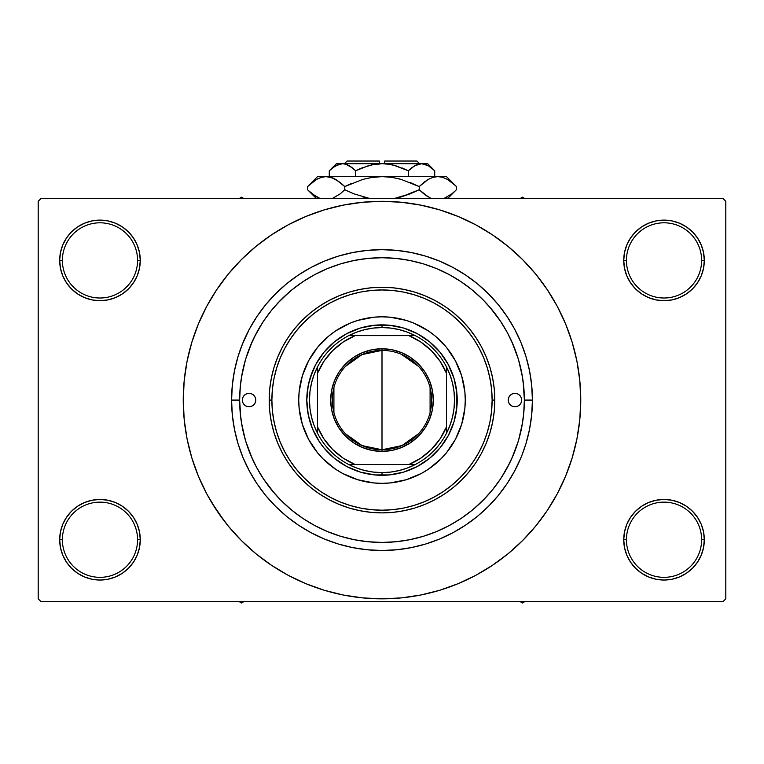 <?xml version="1.0" encoding="UTF-8"?>
<svg xmlns="http://www.w3.org/2000/svg" width="764" height="764" viewBox="0 0 764 764"><rect width="100%" height="100%" fill="white"/><g stroke="black" fill="none" stroke-linecap="round" stroke-linejoin="round"><path stroke-width="1.15" d="M624.513 531.887L623.73 539.747L626.423 539.747A37.608 37.608 0 0 0 664.021 577.345A37.608 37.608 0 0 0 701.629 539.747A37.608 37.608 0 0 0 664.021 502.139A37.608 37.608 0 0 0 626.423 539.747L623.73 539.747L624.513 547.607L626.805 555.161L630.52 562.132L635.533 568.235L641.636 573.248L648.607 576.963L656.161 579.265L664.021 580.038L671.881 579.265L679.444 576.963L686.406 573.248L692.509 568.235L697.522 562.132L701.247 555.161L703.539 547.607L704.312 539.747L701.629 539.747A37.608 37.608 0 0 1 664.021 577.345A37.608 37.608 0 0 1 626.423 539.747A37.608 37.608 0 0 1 664.021 502.139A37.608 37.608 0 0 1 701.629 539.747L704.312 539.747L703.539 531.887L701.247 524.324L697.522 517.362L692.509 511.259L686.406 506.245L679.444 502.521L671.881 500.229L664.021 499.455L656.161 500.229L648.607 502.521L641.636 506.245L635.533 511.259L630.52 517.362L626.805 524.324L624.513 531.887L623.73 539.747L624.513 547.607M623.739 539.747A40.291 40.291 0 0 1 664.021 499.455A40.291 40.291 0 0 1 704.312 539.747L703.539 531.887M60.461 531.887L59.688 539.747L62.371 539.747A37.608 37.608 0 0 0 99.979 577.345A37.608 37.608 0 0 0 137.577 539.747A37.608 37.608 0 0 0 99.979 502.139A37.608 37.608 0 0 0 62.371 539.747L59.688 539.747A40.291 40.291 0 0 1 99.979 499.455A40.291 40.291 0 0 1 140.27 539.747L137.577 539.747A37.608 37.608 0 0 1 99.979 577.345A37.608 37.608 0 0 1 62.371 539.747A37.608 37.608 0 0 1 99.979 502.139A37.608 37.608 0 0 1 137.577 539.747L140.27 539.747L139.487 531.887L137.195 524.324L133.48 517.362L128.467 511.259L122.364 506.245L115.393 502.521L107.839 500.229L99.979 499.455L92.119 500.229L84.556 502.521L77.594 506.245L71.491 511.259L66.478 517.362L62.753 524.324L60.461 531.887L59.688 539.747L60.461 547.607L62.753 555.161L66.478 562.132L71.491 568.235L77.594 573.248L84.556 576.963L92.119 579.265L99.979 580.038L107.839 579.265L115.393 576.963L122.364 573.248L128.467 568.235L133.48 562.132L137.195 555.161L139.487 547.607L140.27 539.747L139.487 531.887M60.461 252.55L59.688 260.409L62.371 260.409A37.608 37.608 0 0 0 99.979 298.008A37.608 37.608 0 0 0 137.577 260.409A37.608 37.608 0 0 0 99.979 222.802A37.608 37.608 0 0 0 62.371 260.409L59.688 260.409A40.291 40.291 0 0 1 99.979 220.118A40.291 40.291 0 0 1 140.27 260.409L137.577 260.409A37.608 37.608 0 0 1 99.979 298.008A37.608 37.608 0 0 1 62.371 260.409A37.608 37.608 0 0 1 99.979 222.802A37.608 37.608 0 0 1 137.577 260.409L140.27 260.409L139.487 252.55L137.195 244.986L133.48 238.024L128.467 231.922L122.364 226.908L115.393 223.183L107.839 220.892L99.979 220.118L92.119 220.892L84.556 223.183L77.594 226.908L71.491 231.922L66.478 238.024L62.753 244.986L60.461 252.55L59.688 260.409L60.461 268.269L62.753 275.823L66.478 282.795L71.491 288.897L77.594 293.911L84.556 297.626L92.119 299.927L99.979 300.701L107.839 299.927L115.393 297.626L122.364 293.911L128.467 288.897L133.48 282.795L137.195 275.823L139.487 268.269L140.27 260.409L139.487 252.55M624.513 252.55L623.73 260.409L626.423 260.409A37.608 37.608 0 0 0 664.021 298.008A37.608 37.608 0 0 0 701.629 260.409A37.608 37.608 0 0 0 664.021 222.802A37.608 37.608 0 0 0 626.423 260.409L623.73 260.409A40.291 40.291 0 0 1 664.021 220.118A40.291 40.291 0 0 1 704.312 260.409L701.629 260.409A37.608 37.608 0 0 1 664.021 298.008A37.608 37.608 0 0 1 626.423 260.409A37.608 37.608 0 0 1 664.021 222.802A37.608 37.608 0 0 1 701.629 260.409L704.312 260.409L703.539 252.55L701.247 244.986L697.522 238.024L692.509 231.922L686.406 226.908L679.444 223.183L671.881 220.892L664.021 220.118L656.161 220.892L648.607 223.183L641.636 226.908L635.533 231.922L630.52 238.024L626.805 244.986L624.513 252.55L623.73 260.409L624.513 268.269L626.805 275.823L630.52 282.795L635.533 288.897L641.636 293.911L648.607 297.626L656.161 299.927L664.021 300.701L671.881 299.927L679.444 297.626L686.406 293.911L692.509 288.897L697.522 282.795L701.247 275.823L703.539 268.269L704.312 260.409L703.539 252.55M532.413 400.078L524.352 400.078L532.413 400.078L531.687 414.823L532.413 400.078A150.412 150.412 0 0 1 382 550.491A150.412 150.412 0 0 1 231.587 400.078A150.412 150.412 0 0 1 382 249.666A150.412 150.412 0 0 1 532.413 400.078L531.687 385.333L529.519 370.731L525.938 356.416L520.962 342.52L514.649 329.169L507.067 316.516L498.271 304.655L488.358 293.72L477.424 283.807L465.562 275.011L452.899 267.429L439.558 261.116L425.663 256.141L411.347 252.55L396.745 250.391L382 249.666L367.255 250.391L352.653 252.55L338.337 256.141L324.442 261.116L311.101 267.429L298.438 275.011L286.576 283.807L275.642 293.72L265.729 304.655L256.933 316.516L249.351 329.169L242.112 344.803M239.648 400.078L231.587 400.078L232.313 385.333L231.587 400.078L239.648 400.078A142.352 142.352 0 0 1 382 257.726A142.352 142.352 0 0 1 524.352 400.078A142.352 142.352 0 0 1 382 542.43A142.352 142.352 0 0 1 239.648 400.078L240.335 414.031L242.379 427.85L245.779 441.401L250.477 454.551L256.456 467.186L263.637 479.162L271.955 490.383L281.343 500.735L291.695 510.113L302.916 518.441L314.892 525.622L327.527 531.591L340.677 536.299L354.229 539.699L368.047 541.743L382 542.43L395.953 541.743L409.771 539.699L423.323 536.299L436.473 531.591L449.108 525.622L461.084 518.441L472.305 510.113L482.657 500.735L492.045 490.383L500.363 479.162L507.544 467.186L513.523 454.551L518.221 441.401L521.621 427.85L523.665 414.031L524.352 400.078L523.665 386.126L521.621 372.307L518.221 358.755L513.523 345.595L507.544 332.97L500.363 320.985L492.045 309.764L482.657 299.421L472.305 290.034L461.084 281.715L449.108 274.534L436.473 268.556L423.323 263.847L409.771 260.457L395.953 258.404L382.01 257.726L368.047 258.404L354.229 260.457L340.677 263.847L327.527 268.556L314.892 274.534L302.916 281.715L291.695 290.034L281.343 299.421L271.955 309.764L263.637 320.985L256.456 332.97L250.477 345.595L245.779 358.755L242.379 372.307L240.335 386.126L239.648 400.04M368.401 258.375L367.474 258.461M396.526 258.461L395.59 258.375M541.647 518.479L547.263 510.505L557.29 493.773L565.627 476.134L572.198 457.77L576.944 438.851L579.8 419.56L580.755 400.078A198.755 198.755 0 0 1 382 598.833A198.755 198.755 0 0 1 183.245 400.078A198.755 198.755 0 0 1 382 201.314A198.755 198.755 0 0 1 580.755 400.078L579.8 380.596L576.944 361.296L572.198 342.377L565.627 324.012L557.29 306.383L547.263 289.651L539.69 279.08M450.598 313.928L460.157 322.503M461.399 323.774L468.714 332.197M489.027 374.131L490.851 383.404M492.121 400.059L494.805 400.078A112.805 112.805 0 0 0 382 287.264A112.805 112.805 0 0 0 269.195 400.078L271.879 400.078A110.121 110.121 0 0 1 382 289.957A110.121 110.121 0 0 1 492.121 400.078L491.596 389.287L490.01 378.591L487.384 368.105L483.736 357.934L479.123 348.164L473.565 338.891L467.129 330.21L459.871 322.207L451.858 314.949L443.177 308.513L433.914 302.955L424.144 298.332L413.964 294.694L403.488 292.068L392.791 290.482L382 289.957L371.208 290.482L360.512 292.068L350.036 294.694L339.856 298.332L330.086 302.955L320.823 308.513L312.142 314.949L304.129 322.207L296.871 330.21L290.435 338.891L284.877 348.164L280.264 357.934L276.616 368.105L273.989 378.591L272.404 389.287L271.879 400.078L272.404 410.87L273.989 421.556L276.616 432.042L280.264 442.222L284.877 451.992L290.435 461.255L296.871 469.936L304.129 477.949L312.142 485.207L320.823 491.644L330.086 497.192L339.856 501.814L350.036 505.462L360.512 508.079L371.208 509.674L382 510.199L392.791 509.674L403.488 508.079L413.964 505.462L424.144 501.814L433.914 497.192L443.177 491.644L451.858 485.207L459.871 477.949L467.129 469.936L473.565 461.255L479.123 451.992L483.736 442.222L487.384 432.042L490.01 421.556L491.596 410.87L492.121 400.078A110.121 110.121 0 0 1 382 510.199A110.121 110.121 0 0 1 271.879 400.078L269.195 400.078A112.805 112.805 0 0 1 382 287.264A112.805 112.805 0 0 1 494.805 400.078L494.27 411.137L492.646 422.081L489.953 432.825L486.219 443.244L481.492 453.253L475.8 462.745L469.201 471.646L461.771 479.849L453.568 487.279L444.677 493.878L435.174 499.57L425.166 504.297L414.747 508.031L404.013 510.715L393.059 512.338L382 512.883L370.941 512.338L359.987 510.715L349.253 508.031L338.834 504.297L328.826 499.57L319.323 493.878L310.432 487.279L302.229 479.849L294.799 471.646L288.2 462.745L282.508 453.253L277.781 443.244L274.047 432.825L271.354 422.081L269.73 411.137L269.195 400.078L269.73 389.019L271.354 378.065L274.047 367.331L277.781 356.903L282.508 346.894L288.2 337.401L294.799 328.51L302.229 320.307L310.432 312.877L319.323 306.278L328.826 300.586L338.834 295.849L349.253 292.125L359.987 289.432L370.941 287.808L382 287.264L393.059 287.808L404.013 289.432L414.747 292.125L425.166 295.849L435.174 300.586L444.677 306.278L453.568 312.877L461.771 320.307L469.201 328.51L475.8 337.401L481.492 346.894L486.219 356.903L489.953 367.331L492.646 378.065L494.27 389.019L494.805 400.078A112.805 112.805 0 0 1 382 512.883A112.805 112.805 0 0 1 269.195 400.078A112.805 112.805 0 0 0 382 512.883A112.805 112.805 0 0 0 494.805 400.078L492.121 400.078M492.121 400.307L491.367 412.932M476.364 456.853L471.121 464.76M468.714 467.96L461.399 476.383M460.157 477.653L450.598 486.229M474.434 508.337L486.41 496.848M501.451 477.51L509.865 462.65M511.851 458.41L518.288 441.191M518.536 440.37L522.471 423.141M524.352 399.858L523.159 381.666M522.471 377.015L518.536 359.787M518.288 358.965L511.851 341.747M500.621 321.377L489.514 306.775M723.116 601.526L40.884 601.526L38.2 598.833L38.2 201.314L40.884 198.63L723.116 198.63L40.884 198.63L38.2 201.314L38.2 598.833L40.884 601.526L723.116 601.526L725.8 598.833L725.8 201.314L725.8 598.833L723.116 601.526M723.116 198.63L725.8 201.314L723.116 198.63M211.523 502.263L224.31 521.077M222.353 281.677L216.737 289.651L206.71 306.383L198.373 324.012L191.802 342.377L187.056 361.296L184.2 380.596L183.245 400.078L184.2 419.56L187.056 438.851L191.802 457.77L198.373 476.134L206.71 493.773L216.737 510.505L228.36 526.167L241.453 540.616L255.911 553.719L266.225 561.635M255.911 553.719L271.573 565.341L288.305 575.368L305.934 583.706L324.299 590.276L343.227 595.013L362.518 597.878L382 598.833L401.482 597.878L420.773 595.013L439.701 590.276L458.066 583.706L475.695 575.368L492.427 565.341L508.089 553.719L522.547 540.616L535.64 526.167L547.263 510.505L554.129 499.455M423.963 594.354L439.701 590.276M500.401 559.726L508.089 553.719M552.477 297.893L547.263 289.651L535.64 273.989L522.547 259.531L508.089 246.438L497.775 238.521M508.089 246.438L492.427 234.815L475.695 224.788L458.066 216.451L439.701 209.871L420.773 205.134L401.482 202.279L382 201.314L362.518 202.279L343.227 205.134L324.299 209.871L305.934 216.451L288.305 224.788L271.573 234.815L255.911 246.438L241.453 259.531L228.36 273.989L216.737 289.651L209.871 300.691M340.037 205.793L324.299 209.871M263.599 240.431L255.911 246.438M697.522 238.024L692.509 231.922M686.406 226.908L679.444 223.183L671.881 220.892L664.021 220.118L656.161 220.892M648.607 223.183L641.636 226.908M635.533 231.922L630.52 238.024M703.539 268.269L704.312 260.409A40.291 40.291 0 0 1 664.021 300.701A40.291 40.291 0 0 1 623.73 260.409L624.513 268.269M641.636 293.911L648.607 297.626L656.161 299.927L664.021 300.701L671.881 299.927L679.444 297.626L686.406 293.911M692.509 288.897L697.522 282.795M133.48 238.024L128.467 231.922M122.364 226.908L115.393 223.183L107.839 220.892L99.979 220.118L92.119 220.892M84.556 223.183L77.594 226.908M71.491 231.922L66.478 238.024M139.487 268.269L140.27 260.409A40.291 40.291 0 0 1 99.979 300.701A40.291 40.291 0 0 1 59.688 260.409L60.461 268.269M77.594 293.911L84.556 297.626L92.119 299.927L99.979 300.701L107.839 299.927L115.393 297.626L122.364 293.911M128.467 288.897L133.48 282.795M122.364 506.245L115.393 502.521L107.839 500.229L99.979 499.455L92.119 500.229L84.556 502.521L77.594 506.245M71.491 511.259L66.478 517.362M139.487 547.607L140.27 539.747A40.291 40.291 0 0 1 99.979 580.038A40.291 40.291 0 0 1 59.688 539.747L60.461 547.607M66.478 562.132L71.491 568.235M77.594 573.248L84.556 576.963L92.119 579.265L99.979 580.038L107.839 579.265M115.393 576.963L122.364 573.248M128.467 568.235L133.48 562.132M686.406 506.245L679.444 502.521L671.881 500.229L664.021 499.455L656.161 500.229L648.607 502.521L641.636 506.245M635.533 511.259L630.52 517.362M630.52 562.132L635.533 568.235M641.636 573.248L648.607 576.963L656.161 579.265L664.021 580.038L671.881 579.265M679.444 576.963L686.406 573.248M692.509 568.235L697.522 562.132M703.539 547.607L704.312 539.747A40.291 40.291 0 0 1 664.021 580.038A40.291 40.291 0 0 1 623.73 539.747M525.88 356.225L524.887 353.111M238.12 443.922L239.113 447.045M531.687 414.823L529.519 429.416L525.938 443.741L521.888 455.354M439.701 209.871L420.773 205.134M324.299 590.276L343.227 595.013M232.313 385.333L234.481 370.731L238.062 356.416L243.038 342.52M520.962 457.636L514.649 470.977L507.067 483.641L498.271 495.502L488.358 506.436L477.424 516.349L465.562 525.135L452.899 532.728L439.558 539.04L425.663 544.016L411.347 547.597L396.745 549.765L382 550.491L367.255 549.765L352.653 547.597L338.337 544.016L324.442 539.04L311.101 532.728L298.438 525.135L286.576 516.349L275.642 506.436L265.729 495.502L256.933 483.641L249.351 470.977L243.038 457.636L238.062 443.741L234.481 429.416L232.313 414.823L231.587 400.078M395.599 541.781L396.526 541.686M367.474 541.686L368.41 541.781M289.566 291.819L277.59 303.308M262.549 322.637L254.135 337.497M252.149 341.747L245.712 358.965M245.464 359.787L241.529 377.015M239.648 400.298L240.841 418.491M241.529 423.141L245.464 440.37M245.712 441.191L252.149 458.41M263.379 478.78L274.486 493.382M313.402 486.229L303.843 477.653M302.601 476.383L295.286 467.96M274.973 426.026L273.149 416.752M271.879 399.839L272.633 387.214M287.636 343.303L292.879 335.386M295.286 332.197L302.601 323.774M303.843 322.503L313.402 313.928M255.759 400.078A6.714 6.714 0 0 1 249.045 406.792A6.714 6.714 0 0 1 242.331 400.078L242.847 397.509L244.299 395.332L246.476 393.871L249.045 393.364L251.614 393.871L253.791 395.332L255.252 397.509L255.759 400.078L255.252 402.647L253.791 404.824L251.614 406.276L249.045 406.792L246.476 406.276L244.299 404.824L242.847 402.647L242.331 400.078A6.714 6.714 0 0 1 249.045 393.364A6.714 6.714 0 0 1 255.759 400.078L255.634 401.387M521.669 400.078A6.714 6.714 0 0 1 514.955 406.792A6.714 6.714 0 0 1 508.241 400.078L508.748 397.509L510.209 395.332L512.386 393.871L514.955 393.364L517.524 393.871L519.701 395.332L521.153 397.509L521.669 400.078L521.153 402.647L519.701 404.824L517.524 406.276L514.955 406.792L512.386 406.276L510.209 404.824L508.748 402.647L508.241 400.078A6.714 6.714 0 0 1 514.955 393.364A6.714 6.714 0 0 1 521.669 400.078M455.439 439.31A83.266 83.266 0 0 0 465.266 400.078A83.266 83.266 0 0 1 382 483.345A83.266 83.266 0 0 1 298.734 400.078A83.266 83.266 0 0 0 308.56 439.31M329.236 464.493A83.266 83.266 0 0 0 342.73 473.499L335.74 469.306L323.124 458.954L317.633 452.899L308.57 439.329A83.266 83.266 0 0 0 317.585 452.832M317.69 452.957A83.266 83.266 0 0 0 329.112 464.388M342.759 473.518A83.266 83.266 0 0 0 421.241 473.518M446.415 452.832A83.266 83.266 0 0 0 455.42 439.338L446.367 452.899L440.876 458.954L428.26 469.306L421.25 473.508A83.266 83.266 0 0 0 434.764 464.493M434.888 464.388A83.266 83.266 0 0 0 446.31 452.957M518.221 358.755L513.523 345.595M340.677 263.847L338.624 264.487M337.869 264.736L336.026 265.347M329.762 267.658L327.527 268.556M245.779 441.401L250.477 454.551M423.323 536.299L425.376 535.659M426.131 535.421L427.974 534.8M434.238 532.498L436.473 531.591M310.031 378.247L315.675 364.629L323.869 352.366L334.288 341.938L346.55 333.753L360.169 328.109L374.627 325.235L389.373 325.235L403.831 328.109L417.45 333.753L429.712 341.938L440.131 352.366L448.325 364.629L453.969 378.247L456.843 392.706L456.843 407.451L453.969 421.909L448.325 435.528L440.131 447.79L429.712 458.209L417.45 466.403L403.831 472.047L389.373 474.921L374.627 474.921L360.169 472.047L346.55 466.403L334.288 458.209L323.869 447.79L319.467 441.859L312.514 428.852L308.236 414.747L306.794 400.078L308.236 385.4L312.514 371.294M308.57 439.329L302.324 424.249L299.135 408.234L298.734 400.078L299.135 391.913L302.324 375.907L308.57 360.828L317.633 347.257L329.179 335.711L335.74 330.841L350.132 323.153L357.829 320.393L373.835 317.213L382 316.812L390.165 317.213L406.171 320.393L413.868 323.153L428.26 330.841L434.821 335.711L446.367 347.257L455.43 360.828L461.676 375.907L464.865 391.913L465.266 400.078L464.865 408.234L461.676 424.249L455.43 439.329M421.25 473.508L406.171 479.754L390.165 482.943L382 483.345L373.835 482.943L357.829 479.754L342.749 473.508M440.876 341.202L434.821 335.711M413.868 323.153L406.171 320.393M323.124 341.202L317.633 347.257M305.075 368.21L302.324 375.907M323.124 458.954L329.179 464.436M350.132 477.003L357.829 479.754M440.876 458.954L446.367 452.899M458.925 431.937L461.676 424.249M453.969 421.909L451.486 428.852M360.169 472.047L353.216 469.554M403.831 328.109L410.784 330.592M308.56 360.837A83.266 83.266 0 0 0 298.734 400.078A83.266 83.266 0 0 1 382 316.812A83.266 83.266 0 0 1 465.266 400.078A83.266 83.266 0 0 0 455.439 360.837M455.42 360.809A83.266 83.266 0 0 0 446.415 347.314M446.31 347.19A83.266 83.266 0 0 0 434.888 335.759M434.764 335.663A83.266 83.266 0 0 0 329.236 335.663M329.112 335.759A83.266 83.266 0 0 0 317.69 347.19M317.585 347.314A83.266 83.266 0 0 0 308.58 360.809M521.153 402.647L521.535 401.387M521.535 398.77L521.153 397.509M508.366 398.77L508.241 400.078M242.465 401.387L242.847 402.647M242.847 397.509L242.465 398.77M519.959 601.526L522.471 602.968L524.983 601.526L522.471 602.968L519.959 601.526M418.577 433.713L401.969 445.574L382 449.767A49.689 49.689 0 0 0 431.689 400.078A49.689 49.689 0 0 0 382 350.389L382 348.776A51.303 51.303 0 0 1 433.303 400.078A51.303 51.303 0 0 1 382 451.381L382 350.389A49.689 49.689 0 0 1 431.689 400.078A49.689 49.689 0 0 1 382 449.767L362.031 445.574L345.423 433.713M401.482 354.362L418.577 366.443M430.084 387.529L430.084 412.627M317.537 433.303A72.523 72.523 0 0 1 317.537 366.854L314.052 374.742L311.521 382.984L309.993 391.474L309.477 400.078L309.993 408.683L311.521 417.173L314.052 425.414L317.537 433.303A72.523 72.523 0 0 0 348.776 464.541L356.664 468.026L364.906 470.557L373.395 472.085L382 472.601A72.523 72.523 0 0 1 348.776 464.541L415.224 464.541A72.523 72.523 0 0 1 382 472.601L390.605 472.085L399.094 470.557L407.336 468.026L415.224 464.541A72.523 72.523 0 0 0 446.462 433.303L449.948 425.414L452.479 417.173L454.007 408.683L454.523 400.078L454.007 391.474L452.479 382.984L449.948 374.742L446.462 366.854A72.523 72.523 0 0 1 446.462 433.303L446.462 366.854A72.523 72.523 0 0 0 415.224 335.616L407.336 332.13L399.094 329.599L390.605 328.071L382 327.555L382 324.872A75.206 75.206 0 0 0 306.794 400.078A75.206 75.206 0 0 0 382 475.284L382 472.601L382 475.284A75.206 75.206 0 0 1 306.794 400.078A75.206 75.206 0 0 1 382 324.872A75.206 75.206 0 0 1 457.206 400.078A75.206 75.206 0 0 1 382 475.284A75.206 75.206 0 0 0 457.206 400.078A75.206 75.206 0 0 0 382 324.872L382 327.555L373.395 328.071L364.906 329.599L356.664 332.13L348.776 335.616A72.523 72.523 0 0 1 415.224 335.616L348.776 335.616A72.523 72.523 0 0 0 317.537 366.854L317.537 433.303A72.523 72.523 0 0 0 348.776 464.541L408.855 464.541L420.859 458.104L431.383 449.461L440.026 438.937L446.462 426.933L446.462 373.214L440.026 361.219L431.383 350.695L420.859 342.052L408.855 335.616L355.145 335.616L343.141 342.052L332.617 350.695L323.974 361.219L317.537 373.214L317.537 426.933L323.974 438.937L332.617 449.461L343.141 458.104L355.145 464.541A69.83 69.83 0 0 1 317.537 426.933L317.537 433.303M382 348.776L392.008 349.759L401.635 352.681L410.497 357.418L418.271 363.798L424.66 371.571L429.397 380.443L432.319 390.07L433.303 400.078L432.319 410.087L429.397 419.713L424.66 428.575L418.271 436.349L410.497 442.728L401.635 447.475L392.008 450.388L382 451.381L371.992 450.388L362.365 447.475L353.503 442.728L345.729 436.349L339.34 428.575L334.603 419.713L331.681 410.087L330.697 400.078L331.681 390.07L334.603 380.443L339.34 371.571L345.729 363.798L353.503 357.418L362.365 352.681L371.992 349.759L382 348.776L382 449.767A49.689 49.689 0 0 1 332.311 400.078A49.689 49.689 0 0 1 382 350.389A49.689 49.689 0 0 0 332.311 400.078A49.689 49.689 0 0 0 382 449.767L382 451.381A51.303 51.303 0 0 1 330.697 400.078A51.303 51.303 0 0 1 382 348.776M408.855 335.616L415.224 335.616A72.523 72.523 0 0 1 446.462 366.854L446.462 373.214A69.83 69.83 0 0 0 408.864 335.616M408.864 464.541A69.83 69.83 0 0 0 446.462 426.933L446.462 433.303A72.523 72.523 0 0 1 415.224 464.541L408.855 464.541M355.136 335.616A69.83 69.83 0 0 0 317.537 373.214L317.537 366.854A72.523 72.523 0 0 1 348.776 335.616L355.145 335.616M333.916 412.627L333.916 387.529M345.423 366.443L362.031 354.582L382 350.389M241.529 602.968L244.041 601.526L241.529 602.968L241.529 601.526L241.529 602.968L239.017 601.526L241.529 602.968M522.471 197.179L519.959 198.63L522.471 197.179L522.471 198.63L522.471 197.179L524.983 198.63L522.471 197.179M244.041 198.63L241.529 197.179L239.017 198.63L241.529 197.179L244.041 198.63M347.085 161.032L379.316 161.032L347.085 161.032L344.392 163.716M379.316 163.716L379.316 161.032L379.316 163.716M329.914 170.152L329.274 170.773L329.274 176.608L329.274 170.773L332.416 167.937L338.996 164.241L342.453 163.716L345.863 164.222L352.49 167.927L349.263 165.702L355.642 170.773L355.642 176.608L355.642 170.773L352.5 167.937L355.642 170.773L368.42 165.692L375.143 164.222L382 163.716L388.857 164.222L395.58 165.692L408.358 170.773L402.093 167.937L408.358 170.773L408.358 176.608L408.358 170.773L414.737 165.702L421.547 163.716L428.308 165.683L434.726 170.773L434.726 176.608L434.726 170.773L434.067 170.133M415.463 165.301L421.547 163.716L418.109 164.231L421.547 163.716L424.956 164.222L428.308 165.683L434.726 170.773L427.659 163.716L342.453 163.716L339.015 164.231L342.453 163.716L345.863 164.222L349.253 165.692L355.642 170.773L361.907 167.937L358.354 169.474M411.729 167.755L416.141 164.976M361.916 167.937L372.908 164.613M371.61 164.881L382 163.716L388.857 164.222L395.58 165.692L391.101 164.613M388.857 164.222L384.684 163.792L388.857 164.222M308.551 185.614L307.567 186.578L307.567 189.73L307.567 186.578L311.998 182.567L316.563 179.416L321.281 177.343L326.171 176.608L317.537 176.608L446.462 176.608L437.829 176.608L442.642 177.324L447.379 179.378L451.992 182.558L456.433 186.578L456.433 189.73L452.001 193.741L443.731 198.63L452.001 193.741L456.433 189.73L456.433 186.578L455.478 185.642M430.495 198.057L423.657 193.75L419.216 189.73L419.216 186.578L428.212 179.416L432.94 177.343L437.829 176.608L432.968 177.334L437.829 176.608L432.968 177.334L428.232 179.397L423.963 182.309M413.171 192.566L419.216 189.73L428.241 196.911L424.946 194.744M393.813 198.63L410.363 193.741L393.813 198.63M350.829 183.742L344.784 186.578L362.833 179.397L372.269 177.334L362.833 179.397L372.316 177.334L382 176.608L391.731 177.334L401.167 179.397L419.216 186.578L410.363 182.567L419.216 186.578L419.216 189.73L401.138 196.921L410.354 193.75M370.187 198.63L353.646 193.75L344.784 189.73L344.784 186.578L340.352 182.567L344.784 186.578L344.784 189.73L353.637 193.741L344.784 189.73L340.352 193.741L332.082 198.63L340.037 193.999M334.756 197.465L333.801 197.924M369.977 177.716L382 176.608L326.171 176.608L330.993 177.324L339.054 181.565M333.505 178.251L326.171 176.608L321.319 177.334M316.458 198.63L307.567 189.73L312.008 193.75L320.269 198.63L316.621 196.931L308.522 190.675M317.537 176.608L307.567 186.578L316.563 179.416L321.281 177.343L326.171 176.608L330.993 177.324L335.73 179.378L344.784 186.578L362.833 179.397M318.493 178.413L316.372 179.521M326.171 176.608L321.357 177.324M333.725 178.346L331.06 177.343M340.352 182.567L344.784 186.578M455.105 185.289L447.379 179.378L442.642 177.324L437.829 176.608L382 176.608L391.731 177.334L399.467 178.929M401.167 179.397L419.216 186.578L423.648 182.567M451.992 182.558L456.433 186.578L446.462 176.608M370.177 198.63L353.646 193.75L344.784 189.73L340.352 193.741M308.866 191L311.998 193.741M362.862 196.921L364.533 197.379M430.275 197.962L423.657 193.75L419.216 189.73L423.648 193.741M401.167 196.921L394.023 198.592M455.535 190.618L447.542 198.63M445.507 197.905L447.532 196.845M419.216 189.73L410.363 193.741M336.341 163.716L329.274 170.773L335.644 165.702L342.453 163.716L336.341 163.716L427.659 163.716M337 165.005L335.807 165.616M411.5 167.937L408.358 170.773L393.746 165.205M433.809 169.885L431.584 167.937M384.684 161.032L416.915 161.032L384.684 161.032L384.684 163.716L384.684 161.032M416.915 161.032L419.608 163.716"/></g></svg>

